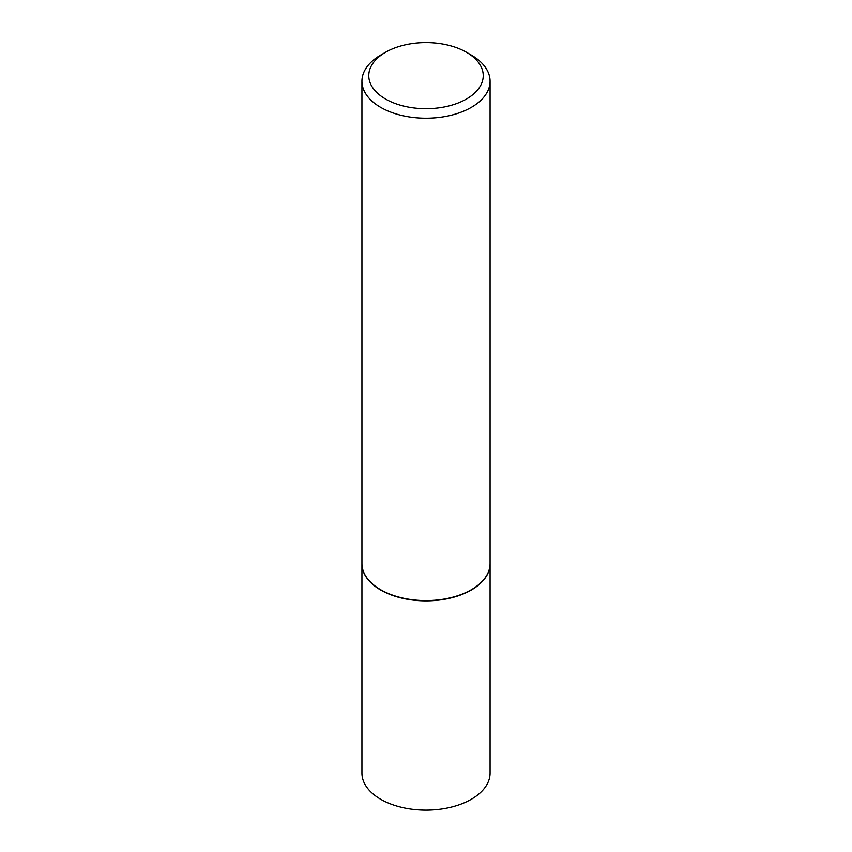 <?xml version="1.0" encoding="UTF-8"?>
<svg xmlns="http://www.w3.org/2000/svg" width="852" height="852" viewBox="0 0 852 852"><rect width="100%" height="100%" fill="white"/><g stroke="black" fill="none" stroke-linecap="round" stroke-linejoin="round"><path stroke-width="1.28" d="M361.93 563.736A64.07 36.987 0 0 0 361.93 563.875L361.93 773.126A64.07 36.987 0 0 0 380.695 799.272A64.07 36.987 0 0 0 450.516 807.291A64.07 36.987 0 0 0 490.07 773.126L490.07 563.875A64.07 36.987 0 0 0 490.07 563.736M361.93 563.875A64.07 36.987 0 0 0 380.695 590.031A64.07 36.987 0 0 0 450.516 598.051A64.07 36.987 0 0 0 490.07 563.875M385.53 52.281A57.233 33.047 0 0 0 385.53 99.013A57.233 33.047 0 0 0 466.47 99.013A57.233 33.047 0 0 0 466.47 52.281A57.233 33.047 0 0 0 385.53 52.281L380.695 55.071A64.07 36.987 0 0 0 361.93 81.228L361.93 563.598A64.07 36.987 0 0 0 380.695 589.754L380.94 589.893A63.73 36.796 0 0 0 471.06 589.893A63.73 36.796 0 0 0 471.177 589.829M380.94 589.893L380.695 589.754A64.07 36.987 0 0 0 471.305 589.754A64.07 36.987 0 0 0 490.07 563.598L490.07 81.228A64.07 36.987 0 0 0 471.305 55.071L466.47 52.281L471.305 55.071M361.93 81.228A64.07 36.987 0 0 0 380.695 107.373A64.07 36.987 0 0 0 450.516 115.393A64.07 36.987 0 0 0 490.07 81.228"/></g></svg>
